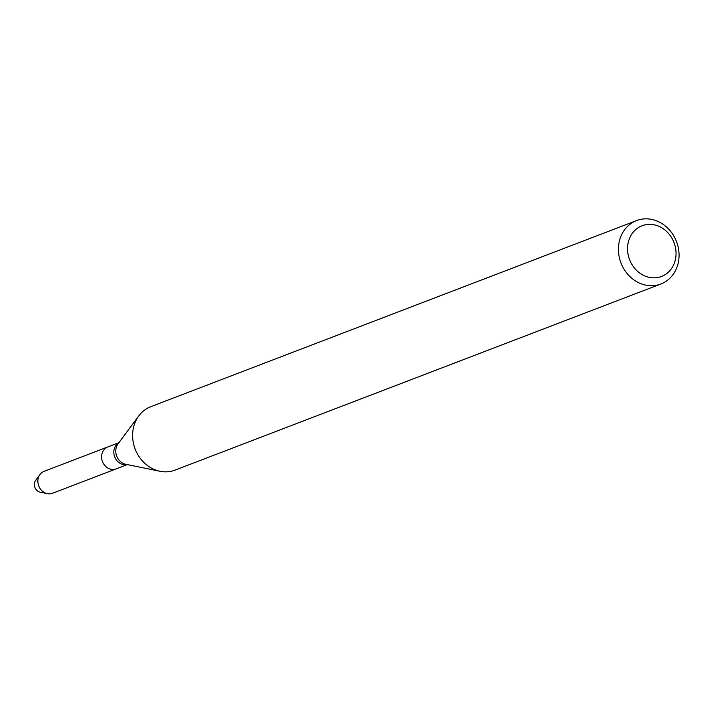 <?xml version="1.0" encoding="UTF-8"?>
<svg xmlns="http://www.w3.org/2000/svg" width="713" height="713" viewBox="0 0 713 713"><rect width="100%" height="100%" fill="white"/><g stroke="black" fill="none" stroke-linecap="round" stroke-linejoin="round"><path stroke-width="1.07" d="M127.342 464.6L116.29 468.842A11.747 10.294 -111 0 1 102.467 461.552A11.747 10.294 -111 0 1 107.886 446.899A11.747 10.294 -111 0 1 109.347 446.472M660.889 283.988L175.077 470.099A33.957 29.75 -111 0 1 159.988 471.266A33.957 29.75 -111 0 1 135.14 449.03A33.957 29.75 -111 0 1 138.777 415.893A33.957 29.75 -111 0 1 150.782 406.686L636.593 220.575A33.957 29.75 -111 0 1 640.835 219.346A33.957 29.75 -111 0 1 677.35 244.015A33.957 29.75 -111 0 1 660.889 283.988A33.957 29.75 -111 0 1 620.961 262.928A33.957 29.75 -111 0 1 636.593 220.575M645.47 224.764A27.165 23.805 -111 0 1 675.238 260.236A27.165 23.805 -111 0 1 634.677 268.329A27.165 23.805 -111 0 1 645.47 224.764M47.352 493.654L40.178 492.184A7.246 6.346 -111 0 1 34.875 487.442A7.246 6.346 -111 0 1 35.65 480.375L40.008 474.493A11.747 10.294 -111 0 1 44.161 471.311L107.886 446.899A11.747 10.294 -111 0 0 102.467 461.552A11.747 10.294 -111 0 0 116.29 468.842L52.566 493.244A11.747 10.294 -111 0 1 47.352 493.654A11.747 10.294 -111 0 1 38.752 485.963A11.747 10.294 -111 0 1 40.008 474.493M127.146 464.555A11.747 10.294 -111 0 1 114.695 456.873A11.747 10.294 -111 0 1 118.813 442.826M159.988 471.266L125.853 464.297A12.522 10.971 -111 0 1 116.691 456.097A12.522 10.971 -111 0 1 118.037 443.878L138.777 415.893M118.937 442.657L107.886 446.899"/></g></svg>
